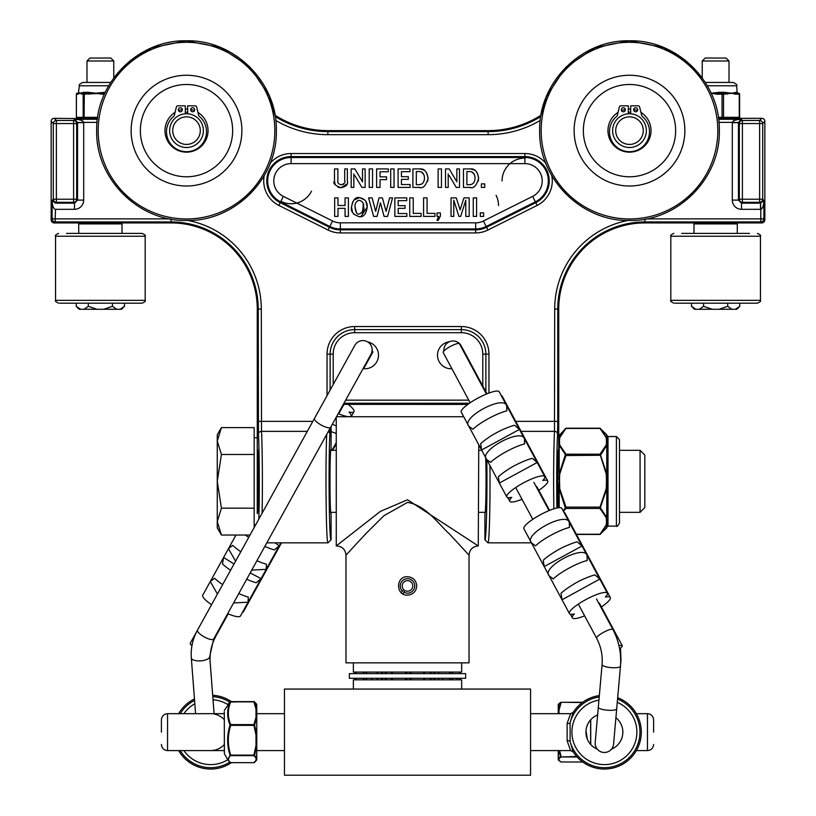 <?xml version="1.0" encoding="UTF-8"?>
<svg xmlns="http://www.w3.org/2000/svg" width="816" height="816" viewBox="0 0 816 816"><rect width="100%" height="100%" fill="white"/><g stroke="black" fill="none" stroke-linecap="round" stroke-linejoin="round"><path stroke-width="1.22" d="M451.911 368.74A13.566 13.566 0 0 1 437.498 355.195A13.566 13.566 0 0 1 449.402 341.741A9.231 9.231 0 0 0 443.873 351.002A9.231 9.231 0 0 1 449.861 341.557A9.231 9.231 0 0 0 443.873 351.002M367.69 341.914A13.566 13.566 0 0 1 378.502 355.195A13.566 13.566 0 0 1 363.059 368.638M97.461 118.789L54.223 118.32A3.08 3.08 -135 0 0 51.153 121.4L53.305 123.553L56.375 123.553L56.375 120.472A3.08 3.07 135 0 0 53.305 123.553L53.305 199.237L52.122 200.41C52.357 205.673 53.377 208.641 55.192 209.324A9.241 9.231 135 0 0 55.508 209.324L74.48 209.324A9.241 9.231 45 0 0 83.701 200.104L83.701 122.675L77.551 122.675L77.551 200.104L83.701 200.104M54.223 222.921L55.192 221.942A3.08 3.07 -135 0 1 52.122 218.872L51.153 219.841A3.08 3.08 135 0 0 54.223 222.921L86.731 222.921C86.078 222.309 114.658 222.309 114.005 222.921M558.093 507.766C557.195 491.548 557.685 447.566 558.736 449.024L558.736 309.05A86.139 86.139 0 0 1 644.875 222.921L701.995 222.921C701.342 222.309 729.922 222.309 729.269 222.921M729.014 118.412L718.539 118.789M254.164 437.743L257.264 437.743L257.264 513.631C258.713 515.192 258.713 447.464 257.264 449.024L257.264 309.05A86.139 86.139 0 0 0 171.125 222.921L115.189 222.921M741.52 209.324L741.52 203.174L738.449 200.104L732.299 200.104A9.241 9.231 135 0 0 741.52 209.324L760.492 209.324A9.241 9.231 45 0 0 760.808 209.324L760.808 218.872L763.878 218.872A3.08 3.07 135 0 1 760.808 221.942L761.777 222.921L730.442 222.921M718.478 118.32L761.777 118.32L759.625 120.472L742.397 120.472A3.08 3.07 135 0 0 739.316 123.553L739.316 199.237A3.08 3.07 45 0 0 742.397 202.307L759.625 202.307L760.492 203.174L741.52 203.174L742.397 202.307L742.397 199.237L739.316 199.237L738.449 200.104L738.449 122.675L732.299 122.675L732.299 200.104M467.813 404.42L343.322 404.359M83.701 122.675A9.241 9.231 -45 0 0 83.701 122.369L77.551 122.573L76.684 123.553A3.08 3.07 -135 0 0 73.603 120.472L56.375 120.472L54.223 118.32M97.063 122.369L83.701 122.369C83.018 120.554 80.05 119.524 74.786 119.289L73.603 120.472L73.603 123.553L76.684 123.553L76.684 199.237L73.603 199.237L73.603 202.307L74.48 203.174L55.508 203.174L56.375 202.307L73.603 202.307A3.08 3.07 135 0 0 76.684 199.237L77.551 200.104L74.48 203.174L74.48 209.324M97.4 119.289L74.786 119.289L77.551 122.573M169.708 218.872L55.192 218.872L55.508 209.324M55.396 203.174L52.122 200.41L52.122 218.872L55.192 218.872L55.192 221.942L171.125 221.942A87.108 87.108 0 0 1 258.233 309.05L258.458 433.857C259.406 452.452 259.59 494.486 258.825 519.139M56.375 202.307A3.08 3.07 -135 0 1 53.305 199.237L56.375 199.237L56.375 123.553L73.603 123.553L73.603 199.237L56.375 199.237L56.375 202.307M760.492 209.324L760.492 203.174L760.808 209.324C762.623 208.641 763.643 205.673 763.878 200.41L760.604 203.174M761.777 222.921A3.08 3.08 45 0 0 764.847 219.841L763.878 218.872L763.878 200.41L762.695 199.237L742.397 199.237L742.397 123.553L739.316 123.553L738.449 122.573L732.299 122.369A9.241 9.231 -135 0 0 732.299 122.675M738.449 122.573L741.214 119.289C735.95 119.524 732.982 120.554 732.299 122.369L718.937 122.369M761.777 118.32A3.08 3.08 -45 0 1 764.847 121.4L762.695 123.553L762.695 199.237A3.08 3.07 135 0 1 759.625 202.307L759.625 123.553L762.695 123.553A3.08 3.07 -135 0 0 759.625 120.472L759.625 123.553L742.397 123.553L742.397 120.472L741.214 119.289L718.6 119.289M51.153 219.841L51.153 121.4M110.701 82.436L82.936 82.436L86.986 82.436L86.986 60.986L113.761 60.986L113.761 77.938L130.693 60.241L151.766 47.787L186.109 40.8L220.514 47.491L249.747 66.83L269.341 95.89L275.002 115.219A98.44 98.44 0 0 0 327.879 130.631L488.121 130.631A98.44 98.44 0 0 0 540.998 115.219L546.353 96.614L565.702 67.381L594.752 47.787L629.095 40.8L663.51 47.491L685.001 60.007L702.239 77.938L702.239 60.986L729.014 60.986L729.014 82.436M628.106 220.442A90.178 90.178 0 0 0 554.696 309.05L554.472 431.358C553.636 452.523 553.421 478.349 553.84 508.827M764.847 121.4L764.847 219.841M262.089 513.233C262.64 486.887 262.385 449.065 261.528 431.358L261.304 309.05A90.178 90.178 0 0 0 187.904 220.453M486.805 459.694L490.651 462.346A24.613 5.182 -28.2 0 1 524.596 443.914L524.443 438.784C521.098 427.686 478.125 451.024 486.611 459.337L486.805 459.694C487.366 496.148 486.295 541.212 484.908 539.774L487.988 542.854C489.274 544.027 490.324 502.87 489.957 465.579M484.908 539.774L484.908 513.631C485.897 514.937 486.428 475.81 485.673 457.613M331.092 426.493L331.092 449.024C329.644 447.464 329.644 515.192 331.092 513.631L331.092 539.774L328.012 542.854C326.186 545.445 325.247 468.098 326.696 434.459M419.883 168.922L424.208 170.177M426.646 172.768L428.084 178.204L427.686 181.213M419.975 187.394L418.975 187.425C423.045 188.822 426.085 185.742 428.084 178.204C426.88 171.472 424.085 168.382 419.72 168.922L412.896 168.922L412.896 187.425L418.975 187.425M362.304 181.458L354.858 168.922L351.166 168.922L351.166 187.425L353.858 187.425L353.858 173.869M361.386 179.897L361.682 180.407M354.889 175.603L361.916 187.425L365.14 187.425L365.14 168.922L362.508 168.922L362.508 181.815M477.217 172.768L478.655 178.204L478.258 181.213M470.546 187.394L469.547 187.425C473.617 188.822 476.656 185.742 478.655 178.204C477.452 171.472 474.657 168.382 470.291 168.922L463.468 168.922L463.468 187.425L469.547 187.425M470.455 168.922L474.779 170.177M344.729 180.897L344.729 180.815C345.698 182.294 344.556 183.61 341.302 184.783L341.384 184.783M343.067 184.436L343.791 183.957M347.014 183.998L340.945 187.721C346.239 186.691 348.381 184.396 347.371 180.815L347.371 180.979M335.192 184.804L334.489 181.06C332.714 183.202 334.866 185.426 340.945 187.721L337.977 187.252M341.302 184.783C338.477 184.11 337.334 182.784 337.885 180.815L337.885 180.897M456.654 181.458L449.208 168.922L445.516 168.922L445.516 187.425L448.208 187.425L448.208 173.869M455.736 179.897L456.032 180.407M449.239 175.603L456.266 187.425L459.49 187.425L459.49 168.922L456.858 168.922L456.858 181.815M359.122 216.689L353.777 214.231M352.502 212.17L351.492 207.08C350.605 211.487 353.206 214.69 359.285 216.689C363.426 217.403 366.078 214.21 367.231 207.131L360.937 216.536L359.448 216.689M351.492 206.927L352.747 201.715M353.889 200.073L359.438 197.615C355.592 196.707 352.94 199.869 351.492 207.08M359.601 197.615L364.905 200.042M365.823 201.358L367.231 206.968M367.231 207.131C367.486 201.899 364.885 198.727 359.438 197.615M359.315 214.006C356.99 214.608 355.582 212.344 355.093 207.193C354.695 203.398 356.123 201.103 359.377 200.287C362.6 201.175 364.018 203.449 363.599 207.101C364.762 209.406 363.334 211.711 359.315 214.006M359.54 200.297L357.714 200.614M355.093 207.029L356.429 212.629M363.599 207.264L363.018 203.072M438.121 168.922L438.121 187.425L441.456 187.425L441.456 168.922L438.121 168.922M347.371 180.815L347.371 168.922L344.729 168.922L344.729 180.815M337.885 180.815L337.885 168.922L334.489 168.922L334.489 181.06M469.679 184.702L466.895 184.702L466.895 171.544L470.077 171.544C473.26 171.982 474.912 174.134 475.034 178.021C474.902 182.213 473.117 184.436 469.679 184.702L471.77 184.273M474.32 174.542L472.005 171.972M375.686 211.385L372.116 197.89L368.587 197.89L373.626 216.403L377.074 216.403L380.409 202.796L384.091 216.403L387.6 216.403L392.547 197.89L389.599 197.89L386.09 211.385L382.398 197.89L379.022 197.89L375.686 211.385M369.209 168.922L369.209 187.425L372.545 187.425L372.545 168.922L369.209 168.922M405.062 208.345L405.062 205.673L398.177 205.673L398.177 200.644L406.756 200.644L406.756 197.89L394.842 197.89L394.842 216.403L406.858 216.403L406.858 213.527L398.177 213.527L398.177 208.345L405.062 208.345M376.604 168.922L376.604 187.425L380.032 187.425L380.032 179.622L386.549 179.622L386.549 176.837L380.032 176.837L380.032 171.778L388.304 171.778L388.304 168.922L376.604 168.922M421.127 213.374L413.253 213.374L413.253 197.89L409.734 197.89L409.734 216.403L421.127 216.403L421.127 213.374M390.701 168.922L390.701 187.425L394.036 187.425L394.036 168.922L390.701 168.922M434.959 213.374L427.084 213.374L427.084 197.89L423.565 197.89L423.565 216.403L434.959 216.403L434.959 213.374M398.096 168.922L398.096 187.425L410.122 187.425L410.122 184.549L401.431 184.549L401.431 179.377L408.316 179.377L408.316 176.695L401.431 176.695L401.431 171.676L410.009 171.676L410.009 168.922L398.096 168.922M437.029 216.403L438.651 216.403L437.029 220.351L438.212 220.351L440.395 216.046L440.395 212.945L437.029 212.945L437.029 216.403M416.323 184.702L416.323 171.544L419.506 171.544C422.688 171.982 424.34 174.134 424.463 178.021C424.33 182.213 422.545 184.436 419.108 184.702L416.323 184.702M423.749 174.542L421.433 171.972M419.108 184.702L421.199 184.273M451.034 197.89L451.034 216.403L453.767 216.403L453.767 200.195L458.918 216.403L460.663 216.403L465.793 200.195L465.793 216.403L469.19 216.403L469.19 197.89L463.947 197.89L460.132 209.804L456.266 197.89L451.034 197.89M481.379 187.425L484.735 187.425L484.735 183.875L481.379 183.875L481.379 187.425M476.595 216.403L476.595 197.89L473.26 197.89L473.26 216.403L476.595 216.403M345.066 208.355L345.066 216.403L348.401 216.403L348.401 197.89L345.066 197.89L345.066 205.499L337.997 205.499L337.997 197.89L334.662 197.89L334.662 216.403L337.997 216.403L337.997 208.355L345.066 208.355M483.643 212.854L480.287 212.854L480.287 216.403L483.643 216.403L483.643 212.854M619.477 450.32L640.07 450.32L640.07 512.336L619.477 512.336M640.07 512.336L644.824 507.583L644.824 455.073L640.07 450.32M217.26 441.048L217.26 434.816L221.422 427.625L217.26 441.048L221.422 454.471L217.26 481.328L217.26 441.048M221.422 508.174L217.26 521.608L217.26 481.328L221.422 508.174L254.164 508.174L254.164 527.575M221.422 535.031L217.26 527.84L217.26 521.608L221.422 535.031L250.043 535.031M254.164 508.174L254.164 427.625L221.422 427.625M254.164 454.471L221.422 454.471M619.477 523.046L619.477 439.61L616.406 436.54L616.406 526.116C616.845 527.003 617.875 525.983 619.477 523.046M607.216 526.861L607.991 526.116L607.991 521.302A0.765 0.683 -0 0 0 607.216 521.965L606.767 527.901L599.903 534.449L576.453 534.449M607.991 521.302L607.991 521.067A0.765 0.683 -0.3 0 0 607.216 521.72L606.767 524.851A0.765 0.653 -162.3 0 1 606.227 525.014L600.005 534.235L576.341 534.235M607.991 521.067L607.991 518.813A0.765 0.643 -0 0 0 607.216 519.435L607.216 521.72A0.765 0.663 -0 0 1 606.451 522.352L606.227 525.014M607.991 518.813L607.991 483.817L607.216 483.857L606.767 517.436A0.765 0.653 162.3 0 1 606.227 517.67L606.451 520.333A0.765 0.663 -0 0 0 607.216 519.7A0.765 0.653 0.2 0 1 607.991 519.088M607.991 483.817L607.216 483.347L606.767 488.753L606.767 517.436L600.556 508.062A0.765 0.602 135.4 0 1 600.005 508.45L606.227 517.67M607.991 483.307L607.991 478.839L607.216 478.798L607.216 483.347L606.451 483.347L606.227 488.662L606.767 488.753L600.005 508.45L565.957 508.45A0.765 0.602 -135.4 0 1 565.406 508.062L563.06 510.683M607.991 478.839L607.991 443.843A0.765 0.643 0 0 1 607.216 443.221L607.216 478.798L606.767 473.902L600.556 455.267L606.767 445.22L607.216 440.691L606.767 437.804L600.556 428.543A0.765 0.602 -44.6 0 0 600.005 428.42L606.227 437.641A0.765 0.653 -17.7 0 1 606.767 437.804L606.767 434.755L599.903 428.206L566.059 428.206L558.736 435.846L559.195 445.22A0.765 0.653 -17.7 0 1 559.735 444.975L559.511 442.323A0.765 0.663 180 0 0 558.736 442.986L559.195 488.753L565.406 508.062M607.991 443.843L607.991 443.567A0.765 0.653 -0.2 0 1 607.216 442.955A0.765 0.663 -0 0 0 606.451 442.323L606.227 444.975A0.765 0.653 17.7 0 1 606.767 445.22L606.767 473.902L606.227 473.994L606.451 479.308L607.991 479.349M607.991 443.567L607.991 441.354A0.765 0.683 -0 0 1 607.216 440.691L606.767 434.755M559.511 442.323L559.511 440.303A0.765 0.663 180 0 0 558.736 440.966L559.195 437.804A0.765 0.653 17.7 0 1 559.735 437.641L565.957 428.42A0.765 0.602 44.6 0 0 565.406 428.543L559.195 437.804L561.5 433.204M565.406 454.594L559.195 473.902L559.195 445.22L565.406 454.594A0.765 0.602 -44.6 0 1 565.957 454.206L559.735 444.975M565.406 455.267L565.957 455.542L565.957 454.206L600.005 454.206A0.765 0.602 44.6 0 1 600.556 454.594M563.387 511.295L565.957 508.45L565.957 507.113L565.406 507.389M606.227 488.662L600.005 507.113L565.957 507.113L559.735 488.662L559.511 479.308L558.736 479.308L559.195 473.902L559.735 473.994L565.957 455.542L600.556 455.267M559.735 488.662L559.195 488.753L559.195 507.644M559.511 483.347L558.736 483.347L558.736 507.685M606.767 527.901L606.767 524.851L600.556 534.113A0.765 0.602 -135.4 0 1 600.005 534.235M606.227 437.641L606.451 440.303A0.765 0.663 -0 0 1 607.216 440.936A0.765 0.683 0.3 0 0 607.991 441.589L607.991 441.772M606.227 444.975L600.005 454.206L606.227 473.994M600.556 508.062L600.556 507.389M629.493 113.761A16.871 16.871 0 0 0 612.622 130.631A16.871 16.871 0 0 0 629.493 147.502A16.871 16.871 0 0 0 646.364 130.631A16.871 16.871 0 0 0 629.493 113.761M629.493 116.831A13.79 13.79 0 0 1 643.283 130.631A13.79 13.79 0 0 1 629.493 144.422A13.79 13.79 0 0 1 615.703 130.631A13.79 13.79 0 0 1 629.493 116.831M629.493 176.776A46.145 46.145 0 0 1 589.529 107.559A46.145 46.145 0 0 1 669.457 107.559A46.145 46.145 0 0 1 629.493 176.776M629.493 185.997A55.376 55.376 0 0 0 677.453 102.938A55.376 55.376 0 0 0 581.543 102.938A55.376 55.376 0 0 0 629.493 185.997M629.493 218.953A88.322 88.322 0 0 1 553.003 86.465A88.322 88.322 0 0 1 705.983 86.465A88.322 88.322 0 0 1 629.493 218.953M628.31 112.21A18.462 18.462 0 0 1 630.676 112.21M621.323 109.752A2.02 2.02 0 0 1 624.352 108.008A2.02 2.02 0 0 1 624.352 111.496A2.02 2.02 0 0 1 621.323 109.752M633.624 109.752A2.02 2.02 0 0 1 636.653 108.008A2.02 2.02 0 0 1 636.653 111.496A2.02 2.02 0 0 1 633.624 109.752M628.31 113.801L628.31 105.815L620.864 105.815A1.54 1.54 0 0 0 619.364 106.988L617.314 115.444A1.54 1.54 0 0 1 616.794 116.27A19.992 19.992 0 0 0 614.907 145.381A19.992 19.992 0 0 0 644.089 145.381A19.992 19.992 0 0 0 642.192 116.27A1.54 1.54 0 0 1 641.672 115.444L639.622 106.988A1.54 1.54 0 0 0 638.132 105.815L630.676 105.815L630.676 113.801M186.507 113.761A16.871 16.871 0 0 0 169.636 130.631A16.871 16.871 0 0 0 186.507 147.502A16.871 16.871 0 0 0 203.378 130.631A16.871 16.871 0 0 0 186.507 113.761M186.507 116.831A13.79 13.79 0 0 1 200.297 130.631A13.79 13.79 0 0 1 186.507 144.422A13.79 13.79 0 0 1 172.717 130.631A13.79 13.79 0 0 1 186.507 116.831M186.507 176.776A46.145 46.145 0 0 1 146.543 107.559A46.145 46.145 0 0 1 226.471 107.559A46.145 46.145 0 0 1 186.507 176.776M186.507 185.997A55.376 55.376 0 0 0 234.457 102.938A55.376 55.376 0 0 0 138.547 102.938A55.376 55.376 0 0 0 186.507 185.997M186.507 218.953A88.322 88.322 0 0 1 110.017 86.465A88.322 88.322 0 0 1 262.997 86.465A88.322 88.322 0 0 1 186.507 218.953M185.324 112.21A18.462 18.462 0 0 1 187.69 112.21M178.337 109.752A2.02 2.02 0 0 1 181.366 108.008A2.02 2.02 0 0 1 181.366 111.496A2.02 2.02 0 0 1 178.337 109.752M190.638 109.752A2.02 2.02 0 0 1 193.667 108.008A2.02 2.02 0 0 1 193.667 111.496A2.02 2.02 0 0 1 190.638 109.752M185.324 113.801L185.324 105.815L177.868 105.815A1.54 1.54 0 0 0 176.378 106.988L174.328 115.444A1.54 1.54 0 0 1 173.808 116.27A19.992 19.992 0 0 0 171.911 145.381A19.992 19.992 0 0 0 201.093 145.381A19.992 19.992 0 0 0 199.206 116.27A1.54 1.54 0 0 1 198.686 115.444L196.636 106.988A1.54 1.54 0 0 0 195.136 105.815L187.69 105.815L187.69 113.801M78.877 92.545L78.877 92.545A0.989 0.969 1.6 0 1 78.367 93.33L79.693 93.197L78.877 92.545M79.876 93.269A0.989 0.918 126.7 0 1 79.886 93.197L79.693 93.197A0.989 0.918 -126.7 0 0 79.693 93.269L83.171 94.187A0.989 0.938 -90 0 1 84.109 93.197L86.955 93.197A0.989 0.592 90 0 0 87.536 92.279L82.498 92.545L79.886 93.197L82.141 93.33A0.989 0.806 73.2 0 0 82.498 92.545M105.274 92.279L95.87 93.197L87.536 92.279M77.336 118.32A0.989 0.938 -90 0 1 76.398 117.341L77.316 118.32L84.109 118.32A0.989 0.938 -90 0 1 83.171 117.341L83.171 94.187L101.929 93.33L101.755 92.545M104.397 92.279L104.846 93.197L101.929 93.33L101.816 94.187L104.407 94.187M84.119 92.279A0.989 0.745 -90 0 1 83.375 93.197L82.141 93.33A0.989 0.938 90 0 0 81.671 94.187M89.76 92.545L89.383 93.33L95.237 93.269M84.109 118.32L84.293 94.187L84.517 93.197L89.383 93.33L89.27 94.187M108.681 85.772L79.356 85.772L78.367 93.33A0.989 0.938 -90 0 0 77.897 94.187L79.693 93.269M84.517 118.32L97.522 118.32M77.459 93.197L78.56 93.197M77.316 93.197L76.327 94.187L76.398 117.341L76.398 94.187A0.989 0.938 -90 0 1 77.336 93.197L78.071 93.197M84.517 93.197L83.375 93.197M113.761 60.986L110.803 58.028L89.933 58.028L86.986 60.986M76.255 303.185L76.255 306.326L80.57 309.274L96.951 309.274L88.312 306.326L83.987 309.274M124.491 303.185L124.491 306.326L120.166 309.274L116.749 309.274L112.424 306.326L103.785 309.274L96.951 309.274M88.312 303.185L88.312 306.326M112.424 303.185L112.424 306.326M120.166 309.274L121.533 309.274L124.491 306.326M103.785 309.274L116.749 309.274M76.255 306.326L79.203 309.274L80.57 309.274M66.504 233.396L142.117 233.396L66.504 233.396M134.232 303.185L66.504 303.185M59.741 303.185L142.117 303.185C144.83 302.032 145.85 301.084 145.177 300.359L55.559 300.359L55.559 236.222L145.177 236.222C145.911 235.61 144.891 234.671 142.117 233.396M78.713 233.396L78.713 223.9L122.023 223.9L122.023 233.396M122.023 223.9L121.043 222.921L79.693 222.921L78.713 223.9M717.019 92.545L711.134 93.197L717.193 93.33L717.019 92.545L719.661 92.279L719.845 93.197L724.516 93.197L724.129 92.279L719.661 92.279M737.123 92.545L731.167 93.197L724.129 92.279M735.91 92.279A0.989 0.928 -90 0 0 736.838 93.197L735.42 93.33A0.989 0.724 90 0 1 735.777 94.187L739.255 94.187L739.255 117.341A0.989 0.724 90 0 1 738.541 118.32L738.684 118.32A0.989 0.938 -90 0 0 739.602 117.341L723.527 117.341L723.527 94.187L731.605 93.269A0.989 0.704 107.8 0 0 731.615 93.197L735.42 93.33A0.989 0.877 68.4 0 1 734.9 92.545M707.319 85.772L736.644 85.772L737.113 92.514L737.929 93.197A0.989 0.979 90 0 1 736.95 92.279M711.113 93.269L717.08 94.187L717.193 93.33L722.282 93.197L722.058 94.187L723.527 94.187A0.989 0.724 90 0 0 722.813 93.197L722.282 93.197M726.505 92.545L726.648 93.33L731.167 93.197A0.989 0.704 -107.8 0 1 731.177 93.269M722.813 93.197L726.648 93.33A0.989 0.724 -90 0 1 727.015 94.187M737.929 93.197L738.541 93.197A0.989 0.724 90 0 1 739.255 94.187L739.673 117.341L738.684 118.32L731.891 118.32M739.602 94.187L738.684 93.197A0.989 0.938 -90 0 1 739.602 94.187L739.602 117.341M738.541 93.197L736.838 93.197M736.644 85.772C737.521 85.078 736.328 83.966 733.064 82.436L705.299 82.436M729.014 60.986L726.067 58.028L705.197 58.028L702.239 60.986M691.509 303.185L691.509 306.326L695.834 309.274L712.215 309.274L703.576 306.326L699.251 309.274M739.745 303.185L739.745 306.326L735.43 309.274L732.013 309.274L727.688 306.326L719.049 309.274L712.215 309.274M703.576 303.185L703.576 306.326M727.688 303.185L727.688 306.326M735.43 309.274L736.797 309.274L739.745 306.326M719.049 309.274L732.013 309.274M691.509 306.326L694.467 309.274L695.834 309.274M749.496 233.396L681.768 233.396M674.995 303.185L757.381 303.185C760.084 302.032 761.114 301.084 760.441 300.359L670.823 300.359L670.823 236.222L760.441 236.222C761.175 235.61 760.155 234.671 757.381 233.396M693.977 233.396L693.977 223.9L737.287 223.9L737.287 233.396M737.287 223.9L736.307 222.921L694.957 222.921L693.977 223.9M416.741 585.919C416.191 591.529 413.11 594.599 407.51 595.15C395.607 595.721 395.607 576.127 407.51 576.698C413.11 577.238 416.191 580.319 416.741 585.919L416.741 585.919M336.743 545.935C342.363 546.475 345.433 549.545 345.974 555.166L365.466 534.072L383.918 515.692L407.51 502.411C425.85 505.257 438.08 523.678 449.504 534.021L469.037 555.166C469.577 549.556 472.658 546.475 478.268 545.935L407.51 499.78L380.368 511.397L336.263 545.935L336.263 417.139M345.984 555.166L345.984 662.857L469.037 662.857L469.037 555.166M478.757 444.72L478.268 545.935M224.288 711.736L224.39 753.841L224.288 711.736M224.39 710.42L230.03 702.015C226.868 709.655 226.868 717.335 230.03 725.057C226.868 735.114 226.868 745.151 230.03 755.167L228.031 760.165L224.39 753.841M256.765 745.314L256.663 757.493A0.765 0.704 -0 0 0 256.765 757.146L256.765 717.815L256.765 734.726L256 734.951L256 745.538L256.765 745.314M230.704 701.638A0.765 0.724 52.1 0 0 230.03 702.015L253.919 701.638A0.765 0.724 127.9 0 1 254.582 702.015L256.663 709.4A0.765 0.622 -0 0 1 256.765 709.716L256.663 704.239L256.663 709.4A0.765 0.52 171 0 0 256 709.186A0.765 0.52 -0 0 1 256.765 709.716L256.765 717.815A0.765 0.52 -0 0 0 256 717.284A0.765 0.52 9 0 1 256.663 717.611L254.582 725.057L253.919 725.363L256 734.951L256.663 734.757L254.582 725.057L253.919 724.618L253.919 725.363L230.704 725.363L230.704 724.618L230.03 725.057L230.704 725.363C227.542 735.287 227.542 745.202 230.704 755.116L230.03 755.167A0.765 0.724 52.1 0 0 230.704 755.636L253.919 755.636L256 757.891A0.765 0.745 -0 0 0 256.765 757.146L256.765 759.625A0.765 0.765 180 0 1 256.663 760.012L256.765 759.625A0.765 0.745 -0 0 1 256 760.379A0.765 0.745 27.4 0 0 256.663 760.012L254.582 762.246M256.765 707.125L256.765 713.674L284.458 713.674M256.581 760.165L254.388 762.491A0.765 0.765 0 0 1 253.919 762.654L230.704 762.634C227.542 760.298 227.542 757.972 230.704 755.636L230.704 755.116L253.919 755.116L253.919 755.636A0.765 0.724 127.9 0 0 254.582 755.167L256.663 745.498L256 745.538L253.919 755.116L256.663 757.493A0.765 0.745 152.6 0 1 256 757.891L256 760.379L253.919 762.634A0.765 0.724 52.1 0 0 254.388 762.491L254.388 762.491A0.765 0.724 52.1 0 0 254.408 762.47M256.765 754.555L256.765 759.635M253.919 701.638L253.919 701.617A0.765 0.765 0 0 1 254.388 701.78L256.581 704.096M228.041 704.096L230.224 701.78A0.765 0.765 0 0 1 230.704 701.617L253.919 701.617L256.663 704.249M253.919 762.654L230.704 762.654A0.765 0.724 127.9 0 1 230.224 762.491L230.224 762.491A0.765 0.724 127.9 0 1 230.214 762.47M590.733 744.549L590.733 719.712M587.306 739.102L585.99 730.718M560.725 761.899A0.765 0.765 0 0 0 561.102 761.991L582.695 761.991L561.102 761.991A0.765 0.724 -60.9 0 1 560.725 761.899L558.389 760.063A0.765 0.755 -35.8 0 1 558.348 760.002A0.765 0.765 0 0 1 558.246 759.614L558.246 750.587L558.246 759.614A0.765 0.765 0 0 0 558.389 760.063L558.389 760.063A0.765 0.755 -35.8 0 0 559.011 760.369A0.765 0.755 180 0 1 558.246 759.614M559.011 713.674L559.011 710.308L558.246 710.797A0.765 0.592 0 0 1 558.348 710.491L558.348 704.269A0.765 0.765 180 0 0 558.246 704.647L558.246 713.674M558.246 704.647A0.765 0.765 0 0 1 558.389 704.198L560.725 702.362A0.765 0.724 -119.1 0 0 560.429 702.678L558.348 710.491L559.011 710.308L561.102 702.545L558.348 704.269A0.765 0.755 -144.2 0 1 558.389 704.198L558.389 704.198A0.765 0.755 -144.2 0 1 558.491 704.086M561.102 761.981L559.011 760.369L559.011 758.594A0.765 0.755 180 0 1 558.246 757.829A0.765 0.714 -0 0 0 558.348 758.186L558.348 750.587M558.919 750.587L560.429 756.514A0.765 0.724 -119.1 0 0 561.102 756.973L559.011 758.594A0.765 0.755 -144.2 0 1 558.348 758.186L561.102 756.493L559.582 750.587M401.105 592.569L403.838 589.733A5.294 5.294 0 0 1 405.623 580.982A5.294 5.294 0 0 1 412.784 586.316A5.294 5.294 0 0 1 404.899 590.529L402.961 593.946M402.472 591.151A7.262 7.262 0 0 1 404.92 579.136A7.262 7.262 0 0 1 414.742 586.469A7.262 7.262 0 0 1 403.93 592.243M570.547 750.383L573.158 751.811L570.098 741.469A3.08 1.418 -12.6 0 0 567.14 740.826L570.537 750.383M617.559 699.108A35.547 35.547 0 0 1 628.065 758.656A35.547 35.547 0 0 1 570.098 741.469L570.098 722.792A3.08 1.418 12.6 0 1 567.14 723.435L570.537 713.878L573.158 712.46L572.271 713.368M567.14 723.435L567.13 740.816M599.209 696.966A35.547 35.547 0 0 0 570.098 722.792L573.138 712.49A36.914 36.914 0 0 1 599.342 695.569M161.405 732.136L161.405 719.824L161.405 732.136M573.158 751.801A36.914 36.914 0 0 0 632.9 755.585A36.914 36.914 0 0 0 617.681 697.69M615.917 717.713A18.462 18.462 0 0 1 611.47 749.18A9.231 9.231 0 0 0 613.581 744.07A9.231 9.231 0 0 1 606.727 752.179A9.231 9.231 0 0 1 595.201 742.448L595.201 742.448A9.231 9.231 0 0 0 597.312 749.18A18.462 18.462 0 0 1 597.628 714.959M653.616 732.136L653.616 719.824L653.616 732.136M231.397 701.617A36.914 36.914 0 0 0 212.68 695.273M191.77 663.775L194.453 698.945A36.914 36.914 0 0 0 178.653 713.674M178.653 750.587A36.914 36.914 0 0 0 231.397 762.654M214.108 714.01A18.462 18.462 0 0 1 224.288 719.712M224.288 744.549A18.462 18.462 0 0 1 210.62 750.587M284.458 689.061L284.458 775.2L530.563 775.2L530.563 689.061L284.458 689.061M465.64 673.628L349.381 673.628L349.381 678.28L465.64 678.28L465.64 673.628M442.507 678.769A3.876 1.438 -90 0 0 443.496 679.83M456.134 679.83A3.876 1.438 -90 0 0 457.123 678.769M460.275 678.28A7.752 7.752 0 0 1 459.632 679.769L459.235 678.28M459.235 673.628L459.632 672.149A7.752 7.752 0 0 1 460.275 673.628M439.742 679.83A3.876 2.152 -90 0 1 438.019 678.28M438.019 673.628A3.876 2.152 -90 0 1 439.742 672.088M452.778 678.28A3.876 2.152 -90 0 1 451.064 679.83A3.876 2.152 -90 0 1 449.341 678.28M449.341 673.628A3.876 2.152 -90 0 1 451.064 672.088A3.876 2.152 -90 0 1 452.778 673.628M426.064 679.83A3.876 3.407 -90 0 1 423.351 678.28M423.351 673.628A3.876 3.407 -90 0 1 426.064 672.088M435.305 678.28A3.876 3.407 -90 0 1 429.859 678.28M429.859 673.628A3.876 3.407 -90 0 1 435.305 673.628M408.143 679.83A3.876 3.876 -90 0 1 405.042 678.28M405.042 673.628A3.876 3.876 -90 0 1 408.143 672.088M411.468 678.28A3.876 3.876 -90 0 1 405.266 678.28M405.266 673.628A3.876 3.876 -90 0 1 411.468 673.628M390.068 672.088A3.876 3.458 90 0 1 392.833 673.628M392.833 678.28A3.876 3.458 90 0 1 390.068 679.83M386.713 678.28A3.876 3.458 90 0 1 381.174 678.28M381.174 673.628A3.876 3.458 90 0 1 386.713 673.628M375.992 672.088A3.876 2.254 90 0 1 377.798 673.628M377.798 678.28A3.876 2.254 90 0 1 375.992 679.83M366.731 678.28A3.876 2.254 90 0 1 364.925 679.83A3.876 2.254 90 0 1 363.12 678.28M363.12 673.628A3.876 2.254 90 0 1 364.925 672.088A3.876 2.254 90 0 1 366.731 673.628M356.082 678.28A3.876 0.53 90 0 1 355.664 679.83A3.876 0.53 90 0 1 355.531 679.718A7.752 7.752 0 0 1 354.919 678.28M354.919 673.628A7.752 7.752 0 0 1 355.531 672.2A3.876 0.53 90 0 1 355.664 672.088A3.876 0.53 90 0 1 356.082 673.628M371.066 679.83A3.876 1.316 90 0 0 371.892 678.983M461.652 689.061L461.652 679.83L353.369 679.83L353.369 689.061M461.652 662.857L461.652 672.088L353.369 672.088L353.369 662.857M486.438 394.026L459.449 343.771A9.231 1.938 151.8 0 0 453.125 345.086A9.231 1.938 151.8 0 0 443.19 352.502L470.179 402.757M461.203 345.841A9.231 9.231 0 0 0 449.861 341.557A9.231 9.231 0 0 1 461.203 345.841L478.4 377.869A9.231 1.938 151.8 0 0 477.595 377.543M619.63 648.853A9.231 1.938 151.8 0 0 622.22 645.68A9.231 1.938 151.8 0 0 619.007 645.803M372.096 350.717A9.231 1.938 -151.1 0 1 372.769 352.226A9.231 1.938 -151.1 0 1 371.729 352.532M330.694 427.207A9.231 2.693 28.9 0 1 320.219 424.473A9.231 2.693 28.9 0 1 314.537 418.282L354.838 345.352A9.231 9.231 0 0 1 366.231 341.2A9.231 9.231 0 0 1 370.994 354.277L213.67 639.03A9.231 2.693 28.9 0 1 203.194 636.286A9.231 2.693 28.9 0 1 197.513 630.095C192.709 638.897 190.638 648.149 191.321 657.88A9.231 3.703 -4.4 0 0 197.676 660.878A9.231 3.703 -4.4 0 0 209.722 656.472L214.088 713.674M191.933 645.742A9.231 1.938 -151.1 0 1 190.25 643.253L211.538 604.717A21.532 4.529 28.9 0 1 202.745 595.18L210.212 581.675M506.685 405.715L506.838 410.846A24.613 5.182 -28.2 0 0 472.903 429.277L468.853 426.268C460.367 417.965 503.339 394.618 506.685 405.715L519.425 429.44L481.583 449.993L481.226 449.269L481.654 450.136L480.634 443.7A24.613 5.182 -28.2 0 1 488.58 437.57C490.538 435.836 501.973 429.593 504.727 428.788A24.613 5.182 -28.2 0 1 514.58 425.258L519.425 429.44M468.67 425.952L469.047 426.625L468.67 425.952M509.541 409.836L522.638 434.234M481.43 449.698L468.955 426.472M499.341 483.052L498.392 476.758A24.613 5.182 -28.2 0 1 506.338 470.638C510.418 467.69 515.804 464.763 522.485 461.856A24.613 5.182 -28.2 0 1 532.338 458.327L537.183 462.499L499.341 483.052M527.289 442.894L540.396 467.293M499.208 482.797L486.713 459.53M524.443 438.784L537.183 462.499M536.041 486.387A9.231 1.938 -28.2 0 1 536.857 486.713A9.231 1.938 -28.2 0 1 536.673 487.56M509.98 410.723L502.166 396.107A21.532 4.529 151.8 0 0 501.187 395.464M522.005 499.27A21.532 4.529 -28.2 0 1 509.755 501.269A21.532 4.529 -28.2 0 1 511.724 497.362A21.532 4.529 -28.2 0 1 506.807 496.964A21.532 4.529 -28.2 0 1 523.637 482.786A21.532 4.529 -28.2 0 1 544.751 476.595L499.219 391.802A21.532 4.529 151.8 0 0 478.105 398.004A21.532 4.529 151.8 0 0 461.275 412.182L468.557 425.748M544.751 476.595A21.532 4.529 -28.2 0 1 542.773 480.491A21.532 4.529 -28.2 0 1 547.699 480.889A21.532 4.529 -28.2 0 1 538.795 490.324M589.886 559.45L602.983 583.848M587.051 555.359C583.695 544.262 540.722 567.599 549.209 575.912L553.258 578.921A24.613 5.182 151.8 0 1 587.204 560.49L587.051 555.359L599.791 579.085L594.935 574.903A24.613 5.182 151.8 0 0 585.092 578.432C580.4 580.258 575.015 583.185 568.936 587.214A24.613 5.182 151.8 0 0 561 593.334L562.02 599.78L599.78 579.074M584.97 550.321L590.345 560.378M561.816 599.393L549.311 576.086M572.567 527.269L584.97 550.31M544.19 566.569L543.242 560.276A24.613 5.182 151.8 0 1 551.188 554.146L551.188 554.146C557.257 550.127 562.642 547.189 567.344 545.363A24.613 5.182 151.8 0 1 577.177 541.834L582.032 546.016L544.19 566.569M569.293 522.291L569.446 527.422A24.613 5.182 151.8 0 0 535.5 545.863L531.451 542.844C522.964 534.541 565.937 511.193 569.293 522.301L582.032 546.016M531.655 543.191L531.277 542.528L531.644 543.191M544.037 566.284L531.451 542.844L487.988 542.854M598.648 602.963A9.231 1.938 -28.2 0 1 599.454 603.289A9.231 1.938 -28.2 0 1 599.281 604.146M584.613 615.845A21.532 4.529 -28.2 0 1 572.353 617.845A21.532 4.529 -28.2 0 1 574.331 613.938A21.532 4.529 -28.2 0 1 569.415 613.54A21.532 4.529 -28.2 0 1 586.245 599.362A21.532 4.529 -28.2 0 1 607.359 593.171A21.532 4.529 -28.2 0 1 605.38 597.077A21.532 4.529 -28.2 0 1 610.297 597.465A21.532 4.529 -28.2 0 1 601.392 606.9M607.359 593.171L561.826 508.388A21.532 4.529 151.8 0 0 540.712 514.58A21.532 4.529 151.8 0 0 523.882 528.758L531.287 542.538M572.169 526.463L564.764 512.683A21.532 4.529 151.8 0 0 563.795 512.04M264.374 573.852L250.971 598.118M222.656 584.593A24.613 5.182 -151.1 0 1 214.567 578.228L210.304 581.512L217.433 594.048M233.6 602.963L248.074 602.188L248.288 597.057A24.613 5.182 -151.1 0 1 238.792 593.558M248.074 602.188L261.1 578.626L256.193 582.746A24.613 5.182 -151.1 0 1 246.707 579.238M261.089 578.626L250.175 572.944M234.029 564.009L223.574 557.481L222.482 563.907A24.613 5.182 -151.1 0 0 230.347 570.119L230.571 570.272M269.147 565.202L263.884 574.709M210.569 581.033L223.37 557.879M240.812 551.738A24.613 5.182 -151.1 0 1 232.723 545.374L228.449 548.658L235.589 561.194M251.746 570.109L266.23 569.333L266.434 564.213A24.613 5.182 -151.1 0 1 256.938 560.704M274.992 542.854L279.245 545.771L274.349 549.892A24.613 5.182 -151.1 0 1 264.853 546.383M248.717 537.418L248.503 537.275A24.613 5.182 -151.1 0 1 245.351 535.031M281.489 542.854L269.117 565.264M279.245 545.771L266.22 569.333M228.745 548.128L235.987 535.031M227.695 613.642A21.532 4.529 28.9 0 0 240.445 616.009L280.867 542.854M242.454 612.377A21.532 4.529 28.9 0 0 243.433 611.745L251.43 597.22M331.061 449.035L331.286 450.32M336.263 425.952L332.316 424.269M336.263 433.459A24.613 5.182 -151.1 0 1 331.092 431.542M336.263 443.731L333.112 449.443M331.99 450.32L336.263 442.588L331.979 450.32M343.199 405.736A9.231 1.938 -151.1 0 1 342.383 406.052M348.269 404.42A21.532 4.529 -151.1 0 1 353.971 411.692A21.532 4.529 -151.1 0 1 349.044 412.029A21.532 4.529 -151.1 0 1 350.972 415.956A21.532 4.529 -151.1 0 1 338.222 413.59M280.888 201.348A22.828 22.828 0 0 0 311.518 191.138M524.902 158.09A22.828 22.828 0 0 0 502.064 180.928M498.515 205.53A22.828 22.828 0 0 0 496.097 195.32M361.906 212.986A22.828 22.828 0 0 0 363.151 205.53M644.875 222.921L644.875 221.942L760.808 221.942L760.808 218.872L646.313 218.872M291.098 153.541L291.098 156.601L524.902 156.601L524.902 153.541L291.098 153.541A27.377 27.377 0 0 0 270.208 163.231M264.231 175.654A27.377 27.377 0 0 0 278.858 205.418L280.225 202.674A24.317 24.317 0 0 1 291.098 156.601L291.098 157.508A23.409 23.409 0 0 0 280.633 201.858L329.848 226.471L332.591 221.003L283.366 196.391L280.225 202.674L329.44 227.287L329.848 226.471A23.409 23.409 0 0 0 340.323 228.949L340.323 222.829A17.289 17.289 0 0 1 332.591 221.003M278.858 205.418L328.073 230.02A27.377 27.377 0 0 0 340.323 232.917L340.323 229.857L475.677 229.857L475.677 228.949A23.409 23.409 0 0 0 486.152 226.471L486.56 227.287A24.317 24.317 0 0 1 475.677 229.857L475.677 232.917A27.377 27.377 0 0 0 487.927 230.02L486.56 227.287L535.775 202.674L535.367 201.858A23.409 23.409 0 0 0 524.902 157.508L524.902 156.601A24.317 24.317 0 0 1 535.775 202.674L537.142 205.418A27.377 27.377 0 0 0 551.769 175.664M545.792 163.22A27.377 27.377 0 0 0 524.902 153.541M328.073 230.02L329.44 227.287A24.317 24.317 0 0 0 340.323 229.857L340.323 228.949L475.677 228.949L475.677 222.829L340.323 222.829M487.927 230.02L537.142 205.418M340.323 232.917L475.677 232.917M483.409 221.003L486.152 226.471L535.367 201.858L532.634 196.391L483.409 221.003A17.289 17.289 0 0 1 475.677 222.829M524.902 157.508L291.098 157.508L291.098 163.628L524.902 163.628L524.902 157.508M556.92 507.991C556.492 478.89 556.706 454.175 557.542 433.857L557.767 421.362L515.722 421.362M275.757 120.421A102.49 102.49 0 0 0 327.879 134.671L488.121 134.671A102.49 102.49 0 0 0 540.243 120.421M312.844 421.362L258.233 421.362M488.957 393.037L488.957 354.124A27.581 27.581 0 0 0 461.377 326.543L354.623 326.543A27.581 27.581 0 0 0 327.043 354.124L327.043 395.648M343.944 403.237L469.475 403.237M330.123 390.079L330.123 354.124L327.043 354.124M333.203 384.499L333.203 354.124L330.133 354.124L330.133 390.068M468.782 400.156L345.637 400.156M488.957 354.124L485.877 354.124A24.5 24.5 0 0 0 461.377 329.623A24.511 24.511 0 0 1 485.877 354.124L485.877 391.792L485.867 354.124L482.797 354.124L482.797 386.05M461.377 326.543L461.377 329.613L354.623 329.623L461.377 329.613L461.377 332.704A21.42 21.42 0 0 1 482.797 354.124M354.623 326.543L354.623 329.613A24.5 24.5 0 0 0 330.133 354.124A24.511 24.511 0 0 1 354.623 329.613L354.623 332.704L461.377 332.704M333.203 354.124A21.42 21.42 0 0 1 354.623 332.704M557.767 421.362L557.767 309.05A87.108 87.108 0 0 1 644.875 221.942L644.875 219.137M171.125 219.127L171.125 222.921M488.121 134.671L488.121 131.6L327.879 131.6L327.879 134.671M327.879 130.631L327.879 131.6A99.409 99.409 0 0 1 275.216 116.504M540.784 116.504A99.409 99.409 0 0 1 488.121 131.6L488.121 130.631M557.542 433.857A3.08 2.499 -177.2 0 0 554.472 431.358L521.087 431.358M558.736 309.05L554.696 309.05M307.316 431.358L261.528 431.358A3.08 2.499 177.2 0 0 258.458 433.857M261.304 309.05L257.264 309.05M331.092 539.774C329.185 542.507 328.297 463.57 329.899 433.857A3.08 2.499 -177.2 0 0 328.236 431.654M329.899 433.857L330.062 428.359M283.366 196.391A17.289 17.289 0 0 1 291.098 163.628M524.902 163.628A17.289 17.289 0 0 1 532.634 196.391M607.991 441.354L607.991 436.54L607.216 435.795M559.511 440.303L559.735 437.641M559.511 479.308L559.735 473.994M565.957 428.42L600.005 428.42M606.451 440.303L606.451 442.323M559.195 437.804L559.195 434.755M606.451 520.333L606.451 522.352M606.451 479.308L606.451 483.347M618.059 112.384A21.532 21.532 0 0 0 607.961 130.631A21.532 21.532 0 0 0 639.917 149.471A21.532 21.532 0 0 0 640.937 112.384M637.469 110.629A21.532 21.532 0 0 0 633.644 109.497M630.676 109.13A21.532 21.532 0 0 0 628.31 109.13M625.342 109.497A21.532 21.532 0 0 0 621.517 110.629M175.063 112.384A21.532 21.532 0 0 0 164.975 130.631A21.532 21.532 0 0 0 196.931 149.471A21.532 21.532 0 0 0 197.941 112.384M194.483 110.629A21.532 21.532 0 0 0 190.658 109.497M187.69 109.13A21.532 21.532 0 0 0 185.324 109.13M182.356 109.497A21.532 21.532 0 0 0 178.531 110.629M97.665 117.341L76.398 117.341M76.398 94.187L77.897 94.187M95.849 93.269L101.816 94.187M717.08 94.187L722.058 94.187L722.058 117.341L723.527 117.341A0.989 0.724 90 0 1 722.813 118.32M718.335 117.341L722.058 117.341L722.282 118.32M731.605 93.269L735.777 94.187M256 709.186L256 717.284L253.919 724.618L230.704 724.618C227.542 717.029 227.542 709.441 230.704 701.862L253.919 701.862L256 709.186M590.631 719.834L590.631 744.437M582.675 702.28L561.102 702.28L582.695 702.27M561.102 702.27L582.308 702.545M576.657 756.493L561.102 756.973L577.085 756.973M617.273 702.311A32.487 32.487 0 0 1 625.678 756.667A32.487 32.487 0 0 1 571.914 732.136A32.487 32.487 0 0 1 598.934 700.108M224.288 750.587L167.555 750.587L167.555 713.674C163.822 714.041 161.772 716.091 161.405 719.824M227.776 759.716A32.487 32.487 0 0 1 183.896 750.587M183.896 713.674A32.487 32.487 0 0 1 194.82 703.759M213.017 699.74A32.487 32.487 0 0 1 227.776 704.545M229.745 702.168A35.547 35.547 0 0 0 212.782 696.65M194.565 700.424A35.547 35.547 0 0 0 180.244 713.674M180.244 750.587A35.547 35.547 0 0 0 229.745 762.093M636.358 713.674L647.455 713.674L647.455 750.587C651.199 750.22 653.249 748.17 653.616 744.437M596.486 598.944L612.898 629.503A9.231 1.938 151.8 0 0 606.563 630.819A9.231 1.938 151.8 0 0 596.639 638.234L578.32 604.115M612.898 629.503C618.956 641.039 621.476 653.259 620.466 666.182A9.231 2.234 -175 0 1 614.183 667.743A9.231 2.234 -175 0 1 602.075 664.561C602.789 655.309 600.984 646.537 596.639 638.234M620.69 659.206A9.231 3.703 5 0 1 620.986 660.297L616.702 708.788A9.231 2.234 -175 0 1 610.429 710.348A9.231 2.234 -175 0 1 598.312 707.166L602.075 664.561M228.215 613.867L215.924 636.103A9.231 1.938 -151.1 0 1 215.108 636.419M213.547 713.674A9.231 3.703 -4.4 0 0 213.986 712.399M266.801 542.854L328.012 542.854M330.776 512.336L336.263 512.336M478.757 512.336L485.224 512.336M330.776 450.32L336.263 450.32M478.757 450.32L481.756 450.32M254.164 524.912L255.632 524.912M607.991 526.116L616.406 526.116M607.991 436.54L616.406 436.54M629.493 220.453C581.502 221.697 538.427 178.622 539.662 130.631C538.427 82.64 581.502 39.556 629.493 40.8C677.484 39.556 720.569 82.64 719.324 130.631C720.559 178.622 677.494 221.697 629.493 220.453M186.507 220.453C138.516 221.697 95.431 178.622 96.676 130.631C95.431 82.64 138.516 39.556 186.507 40.8C234.498 39.556 277.573 82.64 276.338 130.631C277.573 178.622 234.508 221.697 186.507 220.453M79.356 85.772C78.479 85.078 79.672 83.966 82.936 82.436M55.559 236.222C54.825 235.61 55.845 234.671 58.619 233.396M145.177 300.359L145.177 236.222M55.559 300.359C54.805 300.941 55.825 301.879 58.619 303.185M670.823 236.222C670.089 235.61 671.109 234.671 673.883 233.396M760.441 300.359L760.441 236.222M670.823 300.359C670.058 300.941 671.089 301.879 673.883 303.185M463.712 416.721L336.488 416.721M228.041 760.165L230.224 762.491A0.765 0.765 0 0 0 230.704 762.654M558.246 750.587L530.563 750.587L570.69 750.587L573.281 752.005M530.563 713.674L570.69 713.674L573.189 712.399M224.288 713.674L167.555 713.674M284.458 750.587L256.765 750.587L284.458 750.587M167.555 750.587C163.822 750.22 161.772 748.17 161.405 744.437M636.358 750.587L647.455 750.587M647.455 713.674C651.199 714.041 653.249 716.091 653.616 719.824M438.274 679.83L438.274 678.779M438.274 673.139L438.274 672.088M549.046 510.602L533.888 482.368M532.787 519.333L515.712 487.54M598.312 707.166L595.201 742.448M616.702 708.788L613.581 744.07M620.986 660.297L620.507 648.159M463.957 350.972L461.713 346.79M622.22 645.68L599.454 603.289M549.566 510.388L536.857 486.713M486.958 393.812L478.4 377.869M338.742 413.804L343.934 404.42M363.661 368.699L372.769 352.226M215.924 636.103C211.487 644.365 209.559 653.116 210.171 662.368M191.321 657.88L195.575 713.674M209.722 656.472L213.67 639.03M314.537 418.282L197.513 630.095M522.169 433.378L527.738 443.792M539.927 466.446L547.699 480.889M507.787 497.607L509.755 501.269M481.705 450.228L486.326 458.816M499.453 483.256L506.807 496.964M602.534 583.022L610.297 597.465M584.776 549.964L585.154 550.637M569.415 613.54L562.051 599.831M548.944 575.423L544.303 566.783M572.353 617.845L570.394 614.183M269.586 564.366L269.147 565.213M223.615 557.42L228.337 548.872M333.571 448.545L333.142 449.392M350.543 416.721L350.972 415.956M332.622 450.32L333.142 449.381M351.186 416.721L353.971 411.692"/></g></svg>

